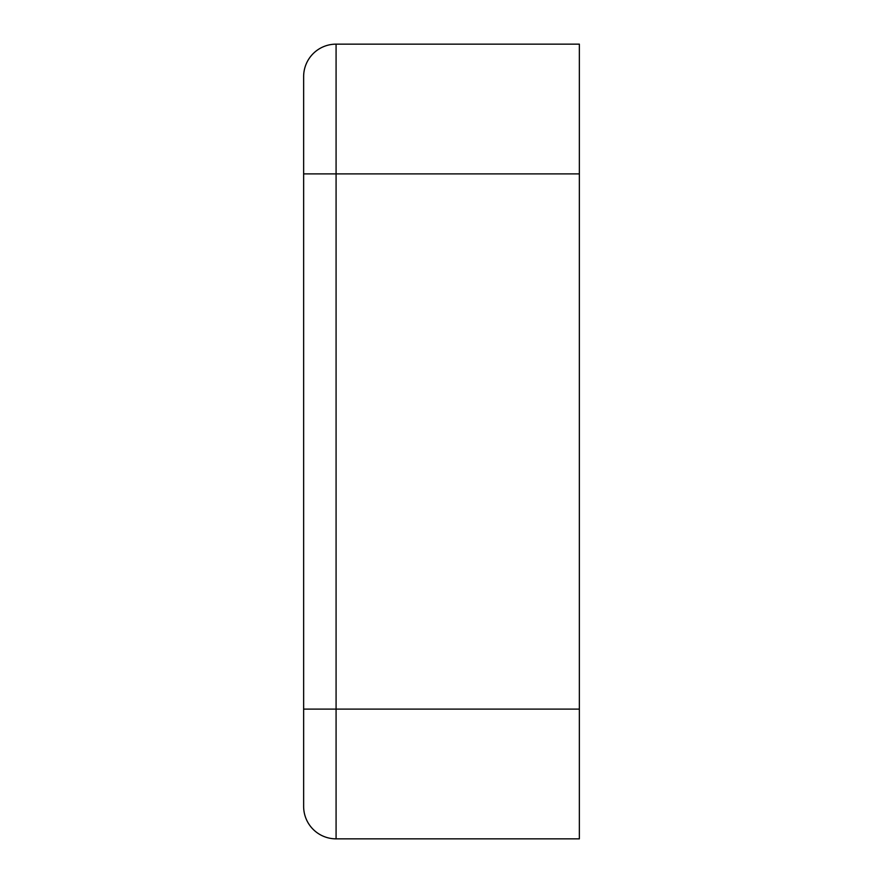 <?xml version="1.0" encoding="UTF-8"?>
<svg xmlns="http://www.w3.org/2000/svg" width="883" height="883" viewBox="0 0 883 883"><rect width="100%" height="100%" fill="white"/><g stroke="black" fill="none" stroke-linecap="round" stroke-linejoin="round"><path stroke-width="1.32" d="M579.358 709.104L336.081 709.104L336.081 838.85A32.439 32.439 0 0 1 303.642 806.411A32.439 32.439 0 0 0 336.081 838.85L579.358 838.85L579.358 44.15L336.081 44.15A32.439 32.439 0 0 0 303.642 76.589L303.642 173.896L303.642 76.589A32.439 32.439 0 0 1 336.081 44.15A32.439 32.439 0 0 0 303.642 76.589M303.642 806.411L303.642 173.896L336.081 173.896L336.081 44.15M579.358 173.896L336.081 173.896L336.081 709.104L303.642 709.104"/></g></svg>
